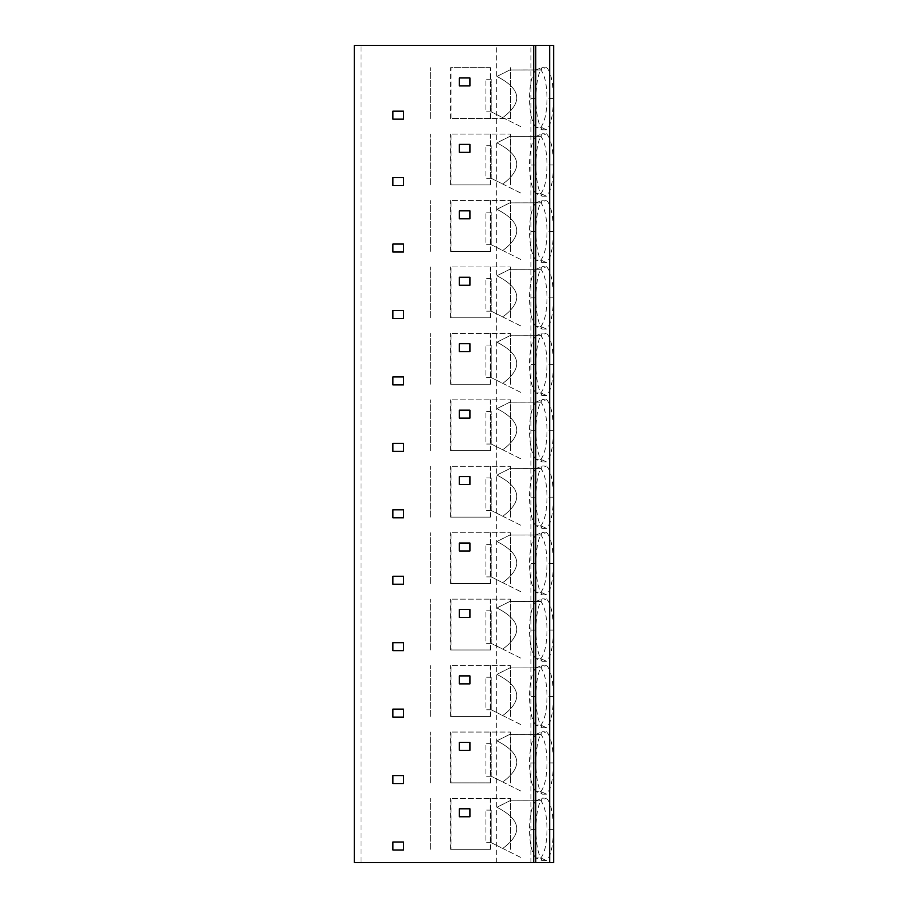 <?xml version="1.0" encoding="UTF-8"?>
<svg xmlns="http://www.w3.org/2000/svg" width="908" height="908" viewBox="0 0 908 908"><rect width="100%" height="100%" fill="white"/><g stroke="black" fill="none" stroke-linecap="round" stroke-linejoin="round"><path stroke-width="0.68" stroke-dasharray="4.54 3.41" d="M360.987 862.6L553.653 862.6L553.653 45.4L354.347 45.4L354.347 862.6L360.987 862.6L360.987 45.4M533.722 862.6L533.722 45.4M469.947 77.952L459.312 77.952L459.312 85.931L469.947 85.931L469.947 77.952M403.504 111.173L392.88 111.173L392.88 119.152L403.504 119.152L403.504 111.173M469.947 144.395L459.312 144.395L459.312 152.362L469.947 152.362L469.947 144.395M403.504 177.616L392.88 177.616L392.88 185.584L403.504 185.584L403.504 177.616M469.947 210.838L459.312 210.838L459.312 218.805L469.947 218.805L469.947 210.838M403.504 244.048L392.88 244.048L392.88 252.027L403.504 252.027L403.504 244.048M469.947 277.269L459.312 277.269L459.312 285.248L469.947 285.248L469.947 277.269M403.504 310.491L392.88 310.491L392.88 318.47L403.504 318.47L403.504 310.491M469.947 343.712L459.312 343.712L459.312 351.68L469.947 351.68L469.947 343.712M403.504 376.934L392.88 376.934L392.88 384.901L403.504 384.901L403.504 376.934M469.947 410.155L459.312 410.155L459.312 418.123L469.947 418.123L469.947 410.155M403.504 443.365L392.88 443.365L392.88 451.344L403.504 451.344L403.504 443.365M469.947 476.587L459.312 476.587L459.312 484.566L469.947 484.566L469.947 476.587M403.504 509.808L392.88 509.808L392.88 517.787L403.504 517.787L403.504 509.808M469.947 543.029L459.312 543.029L459.312 550.997L469.947 550.997L469.947 543.029M403.504 576.251L392.88 576.251L392.88 584.219L403.504 584.219L403.504 576.251M469.947 609.472L459.312 609.472L459.312 617.44L469.947 617.44L469.947 609.472M403.504 642.682L392.88 642.682L392.88 650.661L403.504 650.661L403.504 642.682M469.947 675.904L459.312 675.904L459.312 683.883L469.947 683.883L469.947 675.904M403.504 709.125L392.88 709.125L392.88 717.093L403.504 717.093L403.504 709.125M469.947 742.347L459.312 742.347L459.312 750.314L469.947 750.314L469.947 742.347M403.504 775.568L392.88 775.568L392.88 783.536L403.504 783.536L403.504 775.568M469.947 808.79L459.312 808.79L459.312 816.757L469.947 816.757L469.947 808.79M403.504 842L392.88 842L392.88 849.979L403.504 849.979L403.504 842M496.653 862.6L496.653 45.4M490.275 118.483L450.947 118.483L450.947 67.657L490.275 67.657L490.275 118.483L510.478 118.483L450.947 118.483M490.275 134.1L490.275 184.926L450.947 184.926L450.947 134.1L510.478 134.1L450.947 134.1M490.275 200.532L490.275 251.357L450.947 251.357L450.947 200.532L510.478 200.532L450.947 200.532M490.275 266.975L490.275 317.8L450.947 317.8L450.947 266.975L510.478 266.975L450.947 266.975M490.275 333.418L490.275 384.243L450.947 384.243L450.947 333.418L510.478 333.418L450.947 333.418M490.275 399.849L490.275 450.674L450.947 450.674L450.947 399.849L510.478 399.849L450.947 399.849M490.275 466.292L490.275 517.117L450.947 517.117L450.947 466.292L510.478 466.292L450.947 466.292M490.275 532.735L490.275 583.56L450.947 583.56L450.947 532.735L510.478 532.735L450.947 532.735M490.275 599.166L490.275 649.992L450.947 649.992L450.947 599.166L510.478 599.166L450.947 599.166M490.275 665.609L490.275 716.435L450.947 716.435L450.947 665.609L510.478 665.609L450.947 665.609M490.275 732.052L490.275 782.878L450.947 782.878L450.947 732.052L510.478 732.052L450.947 732.052M490.275 798.484L490.275 849.309L450.947 849.309L450.947 798.484L510.478 798.484L450.947 798.484M542.258 129.776L546.525 129.776C550.895 125.077 553.199 114.669 553.437 98.541C553.188 82.412 550.884 72.016 546.525 67.328L542.258 67.328C538.217 72.844 536.106 83.252 535.913 98.563C536.106 113.863 538.217 124.271 542.258 129.776L535.868 127.12L540.748 127.12L546.525 129.776M542.258 196.219L546.525 196.219C550.895 191.52 553.199 181.112 553.437 164.972C553.188 148.855 550.884 138.459 546.525 133.76L542.258 133.76C538.217 139.276 536.106 149.695 535.913 165.006C536.106 180.306 538.217 190.703 542.258 196.219L535.868 193.563L540.748 193.563L546.525 196.219M542.258 262.65L546.525 262.65C550.895 257.963 553.199 247.543 553.437 231.415C553.188 215.298 550.884 204.89 546.525 200.203L542.258 200.203C538.217 205.719 536.106 216.138 535.913 231.449C536.106 246.738 538.217 257.146 542.258 262.65L535.868 259.994L540.748 259.994L546.525 262.65M542.258 329.093L546.525 329.093C550.895 324.394 553.199 313.986 553.437 297.858C553.188 281.73 550.884 271.333 546.525 266.646L542.258 266.646C538.217 272.162 536.106 282.57 535.913 297.881C536.106 313.181 538.217 323.589 542.258 329.093L535.868 326.437L540.748 326.437L546.525 329.093M542.258 395.536L546.525 395.536C550.895 390.837 553.199 380.429 553.437 364.29C553.188 348.173 550.884 337.765 546.525 333.077L542.258 333.077C538.217 338.593 536.106 349.012 535.913 364.324C536.106 379.623 538.217 390.02 542.258 395.536L535.868 392.88L540.748 392.88L546.525 395.536M542.258 461.968L546.525 461.968C550.895 457.28 553.199 446.861 553.437 430.733C553.188 414.615 550.884 404.208 546.525 399.52L542.258 399.52C538.217 405.036 536.106 415.455 535.913 430.767C536.106 446.055 538.217 456.463 542.258 461.968L535.868 459.312L540.748 459.312L546.525 461.968M542.258 528.411L546.525 528.411C550.895 523.712 553.199 513.304 553.437 497.175C553.188 481.047 550.884 470.65 546.525 465.963L542.258 465.963C538.217 471.479 536.106 481.887 535.913 497.198C536.106 512.498 538.217 522.906 542.258 528.411L535.868 525.755L540.748 525.755L546.525 528.411M542.258 594.854L546.525 594.854C550.895 590.155 553.199 579.747 553.437 563.607C553.188 547.49 550.884 537.082 546.525 532.394L542.258 532.394C538.217 537.911 536.106 548.33 535.913 563.641C536.106 578.941 538.217 589.337 542.258 594.854L535.868 592.198L540.748 592.198L546.525 594.854M542.258 661.285L546.525 661.285C550.895 656.597 553.199 646.178 553.437 630.05C553.188 613.933 550.884 603.525 546.525 598.837L542.258 598.837C538.217 604.353 536.106 614.773 535.913 630.084C536.106 645.372 538.217 655.78 542.258 661.285L535.868 658.629L540.748 658.629L546.525 661.285M542.258 727.728L546.525 727.728C550.895 723.029 553.199 712.621 553.437 696.493C553.188 680.364 550.884 669.968 546.525 665.28L542.258 665.28C538.217 670.796 536.106 681.204 535.913 696.515C536.106 711.815 538.217 722.223 542.258 727.728L535.868 725.072L540.748 725.072L546.525 727.728M542.258 794.171L546.525 794.171C550.895 789.472 553.199 779.064 553.437 762.924C553.188 746.807 550.884 736.399 546.525 731.712L542.258 731.712C538.217 737.228 536.106 747.647 535.913 762.958C536.106 778.258 538.217 788.655 542.258 794.171L535.868 791.515L540.748 791.515L546.525 794.171M542.258 860.602L546.525 860.602C550.895 855.915 553.199 845.496 553.437 829.367C553.188 813.25 550.884 802.842 546.525 798.155L542.258 798.155C538.217 803.671 536.106 814.09 535.913 829.401C536.106 844.69 538.217 855.098 542.258 860.602L535.868 857.947L540.748 857.947L546.525 860.602M540.85 127.177C544.789 122.069 546.843 112.524 547.025 98.541C546.832 84.558 544.777 75.023 540.85 69.927L546.525 67.328M540.748 69.984L509.808 69.984L496.903 76.442C521.226 88.791 523.167 102.513 502.737 117.609L491.205 111.843L491.205 79.28L491.205 111.843L521.771 127.12L502.737 117.609C523.167 102.513 521.226 88.791 496.903 76.442L509.808 69.984L540.85 69.927M535.743 69.984C531.759 75.137 529.682 84.66 529.5 98.563C529.682 112.456 531.77 121.967 535.743 127.12L540.748 127.12M535.868 69.984L542.258 67.328M491.205 111.843L485.894 111.843L485.894 79.28L485.894 111.843L491.205 111.843M491.205 79.28L485.894 79.28L491.205 79.28M540.85 193.62C544.789 188.512 546.843 178.967 547.025 164.972C546.832 151 544.777 141.466 540.85 136.359L546.525 133.76M540.748 136.427L509.808 136.427L496.903 142.874C521.226 155.234 523.167 168.956 502.737 184.04L491.205 178.274L491.205 145.723L491.205 178.274L521.771 193.563L502.737 184.04C523.167 168.956 521.226 155.234 496.903 142.874L509.808 136.427L540.85 136.359M535.743 136.427C531.759 141.58 529.682 151.103 529.5 165.006C529.682 178.887 531.77 188.41 535.743 193.563L540.748 193.563M535.868 136.427L542.258 133.76M491.205 178.274L485.894 178.274L485.894 145.723L485.894 178.274L491.205 178.274M491.205 145.723L485.894 145.723L491.205 145.723M540.85 260.063C544.789 254.955 546.843 245.41 547.025 231.415C546.832 217.443 544.777 207.898 540.85 202.802L546.525 200.203M540.748 202.859L509.808 202.859L496.903 209.317C521.226 221.666 523.167 235.388 502.737 250.483L491.205 244.717L491.205 212.166L491.205 244.717L521.771 259.994L502.737 250.483C523.167 235.388 521.226 221.666 496.903 209.317L509.808 202.859L540.85 202.802M535.743 202.859C531.759 208.011 529.682 217.545 529.5 231.438C529.682 245.33 531.77 254.853 535.743 259.994L540.748 259.994M535.868 202.859L542.258 200.203M491.205 244.717L485.894 244.717L485.894 212.166L485.894 244.717L491.205 244.717M491.205 212.166L485.894 212.166L491.205 212.166M540.85 326.494C544.789 321.387 546.843 311.841 547.025 297.858C546.832 283.875 544.777 274.341 540.85 269.233L546.525 266.646M540.748 269.301L509.808 269.301L496.903 275.76C521.226 288.108 523.167 301.831 502.737 316.926L491.205 311.16L491.205 278.597L491.205 311.16L521.771 326.437L502.737 316.926C523.167 301.831 521.226 288.108 496.903 275.76L509.808 269.301L540.85 269.233M535.743 269.301C531.759 274.454 529.682 283.977 529.5 297.881C529.682 311.773 531.77 321.284 535.743 326.437L540.748 326.437M535.868 269.301L542.258 266.646M491.205 311.16L485.894 311.16L485.894 278.597L485.894 311.16L491.205 311.16M491.205 278.597L485.894 278.597L491.205 278.597M540.85 392.937C544.789 387.829 546.843 378.284 547.025 364.29C546.832 350.318 544.777 340.784 540.85 335.676L546.525 333.077M540.748 335.733L509.808 335.733L496.903 342.191C521.226 354.551 523.167 368.273 502.737 383.358L491.205 377.592L491.205 345.04L491.205 377.592L521.771 392.88L502.737 383.358C523.167 368.273 521.226 354.551 496.903 342.191L509.808 335.733L540.85 335.676M535.743 335.733C531.759 340.897 529.682 350.42 529.5 364.324C529.682 378.205 531.77 387.727 535.743 392.88L540.748 392.88M535.868 335.733L542.258 333.077M491.205 377.592L485.894 377.592L485.894 345.04L485.894 377.592L491.205 377.592M491.205 345.04L485.894 345.04L491.205 345.04M540.85 459.38C544.789 454.272 546.843 444.727 547.025 430.733C546.832 416.761 544.777 407.215 540.85 402.119L546.525 399.52M540.748 402.176L509.808 402.176L496.903 408.634C521.226 420.983 523.167 434.705 502.737 449.8L491.205 444.035L491.205 411.483L491.205 444.035L521.771 459.312L502.737 449.8C523.167 434.705 521.226 420.983 496.903 408.634L509.808 402.176L540.85 402.119M535.743 402.176C531.759 407.329 529.682 416.863 529.5 430.755C529.682 444.648 531.77 454.17 535.743 459.312L540.748 459.312M535.868 402.176L542.258 399.52M491.205 444.035L485.894 444.035L485.894 411.483L485.894 444.035L491.205 444.035M491.205 411.483L485.894 411.483L491.205 411.483M540.85 525.811C544.789 520.704 546.843 511.159 547.025 497.175C546.832 483.192 544.777 473.658 540.85 468.551L546.525 465.963M540.748 468.619L509.808 468.619L496.903 475.077C521.226 487.426 523.167 501.148 502.737 516.243L491.205 510.478L491.205 477.914L491.205 510.478L521.771 525.755L502.737 516.243C523.167 501.148 521.226 487.426 496.903 475.077L509.808 468.619L540.85 468.551M535.743 468.619C531.759 473.772 529.682 483.294 529.5 497.198C529.682 511.091 531.77 520.602 535.743 525.755L540.748 525.755M535.868 468.619L542.258 465.963M491.205 510.478L485.894 510.478L485.894 477.914L485.894 510.478L491.205 510.478M491.205 477.914L485.894 477.914L491.205 477.914M540.85 592.254C544.789 587.147 546.843 577.601 547.025 563.607C546.832 549.635 544.777 540.101 540.85 534.994L546.525 532.394M540.748 535.05L509.808 535.05L496.903 541.509C521.226 553.869 523.167 567.591 502.737 582.675L491.205 576.909L491.205 544.357L491.205 576.909L521.771 592.198L502.737 582.675C523.167 567.591 521.226 553.869 496.903 541.509L509.808 535.05L540.85 534.994M535.743 535.05C531.759 540.215 529.682 549.737 529.5 563.641C529.682 577.522 531.77 587.045 535.743 592.198L540.748 592.198M535.868 535.05L542.258 532.394M491.205 576.909L485.894 576.909L485.894 544.357L485.894 576.909L491.205 576.909M491.205 544.357L485.894 544.357L491.205 544.357M540.85 658.697C544.789 653.59 546.843 644.033 547.025 630.05C546.832 616.078 544.777 606.533 540.85 601.437L546.525 598.837M540.748 601.493L509.808 601.493L496.903 607.951C521.226 620.3 523.167 634.022 502.737 649.118L491.205 643.352L491.205 610.8L491.205 643.352L521.771 658.629L502.737 649.118C523.167 634.022 521.226 620.3 496.903 607.951L509.808 601.493L540.85 601.437M535.743 601.493C531.759 606.646 529.682 616.18 529.5 630.073C529.682 643.965 531.77 653.488 535.743 658.629L540.748 658.629M535.868 601.493L542.258 598.837M491.205 643.352L485.894 643.352L485.894 610.8L485.894 643.352L491.205 643.352M491.205 610.8L485.894 610.8L491.205 610.8M540.85 725.129C544.789 720.021 546.843 710.476 547.025 696.493C546.832 682.51 544.777 672.976 540.85 667.868L546.525 665.28M540.748 667.936L509.808 667.936L496.903 674.383C521.226 686.743 523.167 700.465 502.737 715.561L491.205 709.795L491.205 677.232L491.205 709.795L521.771 725.072L502.737 715.561C523.167 700.465 521.226 686.743 496.903 674.383L509.808 667.936L540.85 667.868M535.743 667.936C531.759 673.089 529.682 682.612 529.5 696.515C529.682 710.408 531.77 719.919 535.743 725.072L540.748 725.072M535.868 667.936L542.258 665.28M491.205 709.795L485.894 709.795L485.894 677.232L485.894 709.795L491.205 709.795M491.205 677.232L485.894 677.232L491.205 677.232M540.85 791.572C544.789 786.464 546.843 776.919 547.025 762.924C546.832 748.952 544.777 739.407 540.85 734.311L546.525 731.712M540.748 734.368L509.808 734.368L496.903 740.826C521.226 753.186 523.167 766.908 502.737 781.992L491.205 776.226L491.205 743.675L491.205 776.226L521.771 791.515L502.737 781.992C523.167 766.908 521.226 753.186 496.903 740.826L509.808 734.368L540.85 734.311M535.743 734.368C531.759 739.532 529.682 749.055 529.5 762.958C529.682 776.839 531.77 786.362 535.743 791.515L540.748 791.515M535.868 734.368L542.258 731.712M491.205 776.226L485.894 776.226L485.894 743.675L485.894 776.226L491.205 776.226M491.205 743.675L485.894 743.675L491.205 743.675M540.85 858.015C544.789 852.907 546.843 843.35 547.025 829.367C546.832 815.395 544.777 805.85 540.85 800.754L546.525 798.155M540.748 800.811L509.808 800.811L496.903 807.269C521.226 819.618 523.167 833.34 502.737 848.435L491.205 842.669L491.205 810.118L491.205 842.669L521.771 857.947L502.737 848.435C523.167 833.34 521.226 819.618 496.903 807.269L509.808 800.811L540.85 800.754M535.743 800.811C531.759 805.964 529.682 815.498 529.5 829.39C529.682 843.282 531.77 852.805 535.743 857.947L540.748 857.947M535.868 800.811L542.258 798.155M491.205 842.669L485.894 842.669L485.894 810.118L485.894 842.669L491.205 842.669M491.205 810.118L485.894 810.118L491.205 810.118M490.275 67.657L450.947 67.657M490.547 118.483L490.547 67.657M450.674 118.483L450.674 67.657M430.744 118.483L430.744 67.657L430.744 118.483M510.478 118.483L510.478 67.657L510.478 118.483M490.275 184.926L450.947 184.926M490.547 184.926L490.547 134.1M450.674 184.926L450.674 134.1M430.744 184.926L430.744 134.1L430.744 184.926M510.478 184.926L510.478 134.1L510.478 184.926M490.275 251.357L450.947 251.357M490.547 251.357L490.547 200.532M450.674 251.357L450.674 200.532M430.744 251.357L430.744 200.532L430.744 251.357M510.478 251.357L510.478 200.532L510.478 251.357M490.275 317.8L450.947 317.8M490.547 317.8L490.547 266.975M450.674 317.8L450.674 266.975M430.744 317.8L430.744 266.975L430.744 317.8M510.478 317.8L510.478 266.975L510.478 317.8M490.275 384.243L450.947 384.243M490.547 384.243L490.547 333.418M450.674 384.243L450.674 333.418M430.744 384.243L430.744 333.418L430.744 384.243M510.478 384.243L510.478 333.418L510.478 384.243M490.275 450.674L450.947 450.674M490.547 450.674L490.547 399.849M450.674 450.674L450.674 399.849M430.744 450.674L430.744 399.849L430.744 450.674M510.478 450.674L510.478 399.849L510.478 450.674M490.275 517.117L450.947 517.117M490.547 517.117L490.547 466.292M450.674 517.117L450.674 466.292M430.744 517.117L430.744 466.292L430.744 517.117M510.478 517.117L510.478 466.292L510.478 517.117M490.275 583.56L450.947 583.56M490.547 583.56L490.547 532.735M450.674 583.56L450.674 532.735M430.744 583.56L430.744 532.735L430.744 583.56M510.478 583.56L510.478 532.735L510.478 583.56M490.275 649.992L450.947 649.992M490.547 649.992L490.547 599.166M450.674 649.992L450.674 599.166M430.744 649.992L430.744 599.166L430.744 649.992M510.478 649.992L510.478 599.166L510.478 649.992M490.275 716.435L450.947 716.435M490.547 716.435L490.547 665.609M450.674 716.435L450.674 665.609M430.744 716.435L430.744 665.609L430.744 716.435M510.478 716.435L510.478 665.609L510.478 716.435M490.275 782.878L450.947 782.878M490.547 782.878L490.547 732.052M450.674 782.878L450.674 732.052M430.744 782.878L430.744 732.052L430.744 782.878M510.478 782.878L510.478 732.052L510.478 782.878M490.275 849.309L450.947 849.309M490.547 849.309L490.547 798.484M450.674 849.309L450.674 798.484M430.744 849.309L430.744 798.484L430.744 849.309M510.478 849.309L510.478 798.484L510.478 849.309M530.896 862.6L530.896 45.4M533.654 862.6L533.654 45.4M553.437 98.541L547.025 98.541M535.913 98.563L529.5 98.563M553.437 164.972L547.025 164.972M535.913 165.006L529.5 165.006M553.437 231.415L547.025 231.415M535.913 231.449L529.5 231.438M553.437 297.858L547.025 297.858M535.913 297.881L529.5 297.881M553.437 364.29L547.025 364.29M535.913 364.324L529.5 364.324M553.437 430.733L547.025 430.733M535.913 430.767L529.5 430.755M553.437 497.175L547.025 497.175M535.913 497.198L529.5 497.198M553.437 563.607L547.025 563.607M535.913 563.641L529.5 563.641M553.437 630.05L547.025 630.05M535.913 630.084L529.5 630.073M553.437 696.493L547.025 696.493M535.913 696.515L529.5 696.515M553.437 762.924L547.025 762.924M535.913 762.958L529.5 762.958M553.437 829.367L547.025 829.367M535.913 829.401L529.5 829.39"/><path stroke-width="1.36" d="M553.653 862.6L533.722 862.6L533.722 45.4L553.653 45.4L553.653 862.6M533.722 45.4L354.347 45.4L354.347 862.6L533.722 862.6M469.947 77.952L459.312 77.952L459.312 85.931L469.947 85.931L469.947 77.952M403.504 111.173L392.88 111.173L392.88 119.152L403.504 119.152L403.504 111.173M469.947 144.395L459.312 144.395L459.312 152.362L469.947 152.362L469.947 144.395M403.504 177.616L392.88 177.616L392.88 185.584L403.504 185.584L403.504 177.616M469.947 210.838L459.312 210.838L459.312 218.805L469.947 218.805L469.947 210.838M403.504 244.048L392.88 244.048L392.88 252.027L403.504 252.027L403.504 244.048M469.947 277.269L459.312 277.269L459.312 285.248L469.947 285.248L469.947 277.269M403.504 310.491L392.88 310.491L392.88 318.47L403.504 318.47L403.504 310.491M469.947 343.712L459.312 343.712L459.312 351.68L469.947 351.68L469.947 343.712M403.504 376.934L392.88 376.934L392.88 384.901L403.504 384.901L403.504 376.934M469.947 410.155L459.312 410.155L459.312 418.123L469.947 418.123L469.947 410.155M403.504 443.365L392.88 443.365L392.88 451.344L403.504 451.344L403.504 443.365M469.947 476.587L459.312 476.587L459.312 484.566L469.947 484.566L469.947 476.587M403.504 509.808L392.88 509.808L392.88 517.787L403.504 517.787L403.504 509.808M469.947 543.029L459.312 543.029L459.312 550.997L469.947 550.997L469.947 543.029M403.504 576.251L392.88 576.251L392.88 584.219L403.504 584.219L403.504 576.251M469.947 609.472L459.312 609.472L459.312 617.44L469.947 617.44L469.947 609.472M403.504 642.682L392.88 642.682L392.88 650.661L403.504 650.661L403.504 642.682M469.947 675.904L459.312 675.904L459.312 683.883L469.947 683.883L469.947 675.904M403.504 709.125L392.88 709.125L392.88 717.093L403.504 717.093L403.504 709.125M469.947 742.347L459.312 742.347L459.312 750.314L469.947 750.314L469.947 742.347M403.504 775.568L392.88 775.568L392.88 783.536L403.504 783.536L403.504 775.568M469.947 808.79L459.312 808.79L459.312 816.757L469.947 816.757L469.947 808.79M403.504 842L392.88 842L392.88 849.979L403.504 849.979L403.504 842M549.669 45.4L549.669 862.6M535.72 862.6L535.72 45.4"/></g></svg>
